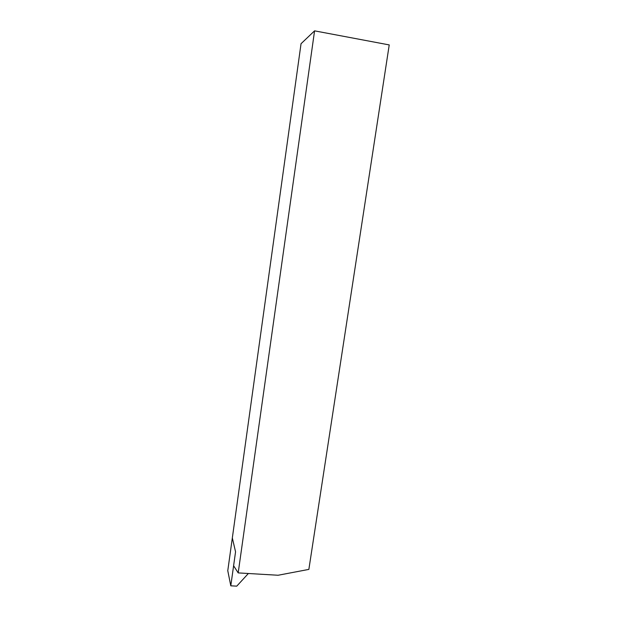 <?xml version="1.0" encoding="UTF-8"?>
<svg xmlns="http://www.w3.org/2000/svg" width="617" height="617" viewBox="0 0 617 617"><rect width="100%" height="100%" fill="white"/><g stroke="black" fill="none" stroke-linecap="round" stroke-linejoin="round"><path stroke-width="0.93" d="M314.57 30.85L301.042 43.707L232.331 537.939L235.555 551.829L233.604 565.743L238.193 572.9L278.097 575.252L308.862 569.391L389.227 44.918L314.57 30.85L238.193 572.9M230.797 585.818L235.555 551.829L232.331 537.939L227.773 570.717L230.797 585.818L236.751 586.15L248.366 573.501"/></g></svg>
